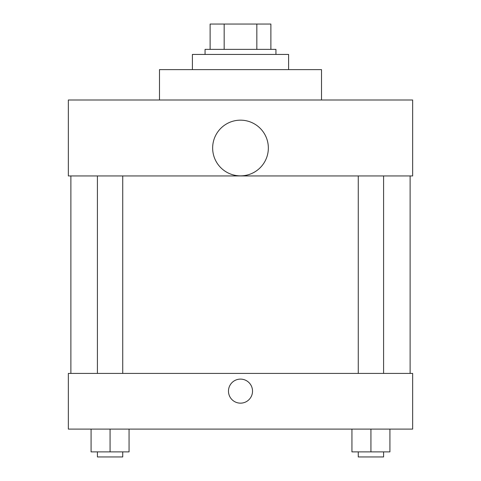 <?xml version="1.0" encoding="UTF-8"?>
<svg xmlns="http://www.w3.org/2000/svg" width="481" height="481" viewBox="0 0 481 481"><rect width="100%" height="100%" fill="white"/><g stroke="black" fill="none" stroke-linecap="round" stroke-linejoin="round"><path stroke-width="0.72" d="M224.17 49.369L224.17 24.05L210.119 24.05L210.119 49.369L210.119 24.05M224.17 24.05L270.881 24.05L270.881 49.369M256.83 49.369L256.83 24.05M205.056 54.431L205.056 49.369L275.944 49.369L275.944 54.431M288.6 69.619L288.6 54.431L192.4 54.431L192.4 69.619M321.512 100L321.512 69.619L159.488 69.619L159.488 100M68.35 100L412.65 100L412.65 175.944L68.35 175.944L68.35 100M212.65 148.016A27.85 27.85 0 0 0 254.425 172.132A27.85 27.85 0 0 0 254.425 123.9A27.85 27.85 0 0 0 212.65 148.016M70.881 373.406L70.881 175.944M358.267 175.944L358.267 373.406M97.415 373.406L97.415 175.944M68.35 373.406L412.65 373.406L412.65 429.1L68.35 429.1L68.35 373.406M240.5 403.156A12.025 12.025 0 0 1 230.086 385.119A12.025 12.025 0 0 1 250.914 385.119A12.025 12.025 0 0 1 240.5 403.156M351.942 429.1L351.942 451.887L389.917 451.887L389.917 429.1L389.917 451.887M370.929 451.887L370.929 429.1M383.585 451.887L383.585 456.95L358.267 456.95L358.267 451.887M91.083 429.1L91.083 451.887L129.058 451.887L129.058 429.1L129.058 451.887M110.071 451.887L110.071 429.1M122.733 451.887L122.733 456.95L97.415 456.95L97.415 451.887M410.119 373.406L410.119 175.944M383.585 175.944L383.585 373.406M122.733 373.406L122.733 175.944"/></g></svg>

